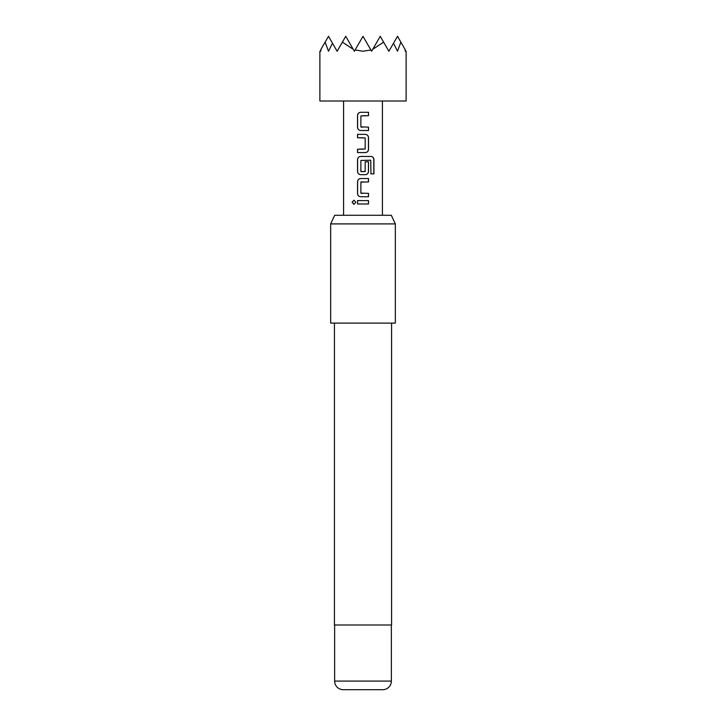<?xml version="1.0" encoding="UTF-8"?>
<svg xmlns="http://www.w3.org/2000/svg" width="726" height="726" viewBox="0 0 726 726"><rect width="100%" height="100%" fill="white"/><g stroke="black" fill="none" stroke-linecap="round" stroke-linejoin="round"><path stroke-width="1.09" d="M352.101 202.282L353.934 200.194L355.804 202.291L353.934 204.378L352.101 202.282L353.989 200.194M363 130.517L360.677 130.517C358.807 130.317 357.782 129.255 357.6 127.349L357.6 115.461C357.791 113.555 358.816 112.494 360.677 112.294L368.509 112.285L368.509 115.688L360.876 115.915L360.876 126.896L368.509 127.123L368.509 130.517L360.65 130.517C358.78 130.299 357.746 129.246 357.537 127.349L357.546 115.461C357.727 113.555 358.762 112.503 360.65 112.294L363 112.294M361.103 127.123L363 127.123M368.445 127.123L368.445 130.517M363 137.758L357.537 137.758L357.537 134.364L365.405 134.364C367.265 134.591 368.3 135.644 368.509 137.532L368.509 149.42C368.318 151.326 367.283 152.378 365.405 152.587L357.6 152.587L357.6 149.193L365.178 148.966L365.178 137.985L357.6 137.758L357.6 134.364M361.121 171.645L365.178 171.418L365.178 161.762L368.509 161.762L368.509 171.499C368.318 173.405 367.283 174.458 365.405 174.667L360.677 174.667C358.807 174.467 357.782 173.405 357.6 171.499L357.6 159.611C357.782 157.696 358.807 156.644 360.677 156.444M365.16 161.762L368.445 161.762L368.445 171.499C368.264 173.405 367.238 174.458 365.378 174.667M363 196.746L360.65 196.746C358.78 196.528 357.746 195.476 357.537 193.579L357.546 181.691C357.727 179.776 358.762 178.723 360.65 178.514L368.509 178.514L368.509 181.917L360.876 182.144L360.876 193.125L368.509 193.352L368.509 196.746L360.677 196.746C358.807 196.546 357.782 195.485 357.6 193.579L357.6 181.691C357.782 179.776 358.807 178.723 360.677 178.514M363 181.917L361.121 181.917M368.445 193.352L368.445 196.746M363 203.988L357.537 203.988L357.546 200.594L368.509 200.594L368.509 203.988L357.6 203.988L357.6 200.594M319.876 51.237L319.876 100.996L406.124 100.996L406.124 51.237M405.017 49.314L405.398 49.976C406.369 51.655 406.369 51.655 405.398 49.976L405.253 51.237L405.017 49.314L400.879 42.144L397.503 51.237L393.501 43.242L388.873 51.237L383.627 42.144L372.737 49.314L371.621 51.237L370.895 49.976L363 51.237L355.105 49.976L354.379 51.237L353.263 49.314L342.373 42.144L337.127 51.237L332.499 43.242L328.497 51.237L325.121 42.144L328.497 36.3L332.499 43.242M363 174.667L360.65 174.667C358.78 174.449 357.746 173.396 357.537 171.499L357.537 159.611C357.727 157.696 358.762 156.644 360.65 156.444L371.158 156.444C372.846 156.662 373.763 157.714 373.926 159.611L373.926 173.877L370.95 173.877L370.741 160.21L360.876 160.437L360.876 171.418L364.951 171.645M361.103 193.352L363 193.352M363 134.364L365.378 134.364C367.238 134.573 368.264 135.626 368.445 137.532L368.445 149.42C368.264 151.326 367.238 152.387 365.378 152.587L357.537 152.587L357.537 149.193L363 149.193M334.677 215.286L391.323 215.286L395.343 223.907L330.657 223.907L334.677 215.286M343.271 689.7L382.729 689.7L343.271 689.7A8.621 8.621 0 0 1 334.641 681.079L334.641 625.004M382.729 689.7A8.621 8.621 0 0 0 391.359 681.079L391.359 625.004M334.423 323.106L334.423 625.004L391.577 625.004L391.577 323.106M330.657 223.907L330.657 323.106L395.343 323.106L395.343 223.907M355.105 49.976L363 36.3L370.895 49.976M342.373 42.144L345.748 36.3L353.263 49.314M325.121 42.144L320.983 49.314L320.747 51.237L320.602 49.976C319.631 51.655 319.631 51.655 320.602 49.976L320.983 49.314M393.501 43.242L397.503 36.3L400.879 42.144M372.737 49.314L380.252 36.3L383.627 42.144M363 200.594L368.509 200.594M368.445 200.594L368.445 203.988M353.979 204.378L352.219 202.282M363 178.514L368.445 178.514L368.445 181.917M371.158 156.444L371.068 156.444C372.747 156.644 373.663 157.696 373.799 159.611L373.799 173.877L370.859 173.877M368.445 112.285L368.509 115.688M368.445 115.688L363 115.688M334.641 681.079L391.359 681.079M382.411 215.286L382.411 100.996M343.589 215.286L343.589 100.996"/></g></svg>
